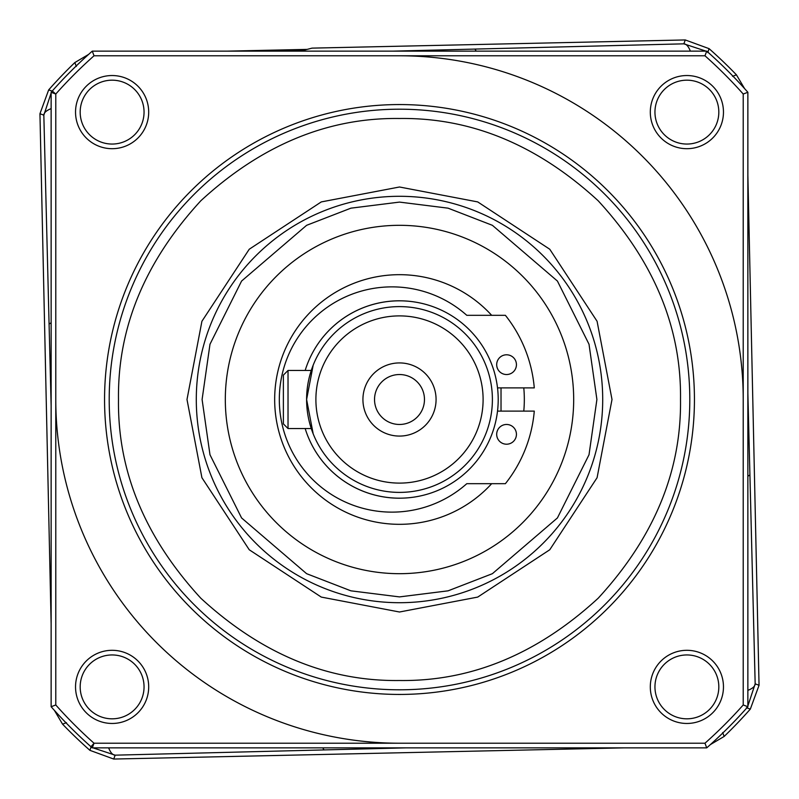 <?xml version="1.0" encoding="UTF-8"?>
<svg xmlns="http://www.w3.org/2000/svg" width="799" height="799" viewBox="0 0 799 799"><rect width="100%" height="100%" fill="white"/><g stroke="black" fill="none" stroke-linecap="round" stroke-linejoin="round"><path stroke-width="1.2" d="M506.566 424.469A9.868 9.868 0 0 1 516.434 434.336A9.868 9.868 0 0 1 506.566 444.204A9.868 9.868 0 0 1 496.688 434.336A9.868 9.868 0 0 1 506.566 424.469M497.517 387.885L534.281 387.885A135.281 135.281 0 0 0 505.387 315.315L466.786 315.315A112.639 112.639 0 0 0 279.32 399.5A112.639 112.639 0 0 0 466.786 483.685L505.387 483.685A135.281 135.281 0 0 0 534.281 411.115L497.517 411.115M506.566 354.796A9.868 9.868 0 0 1 516.434 364.664A9.868 9.868 0 0 1 506.566 374.531A9.868 9.868 0 0 1 496.688 364.664A9.868 9.868 0 0 1 506.566 354.796M311.26 370.466L288.03 370.466L288.03 428.534L311.26 428.534L313.178 433.827L306.606 399.49L313.178 365.173L312.149 367.9M288.03 428.534L283.375 423.889L283.375 375.111L288.03 370.466M573.682 399.5A174.182 174.182 0 0 1 399.5 573.682A174.182 174.182 0 0 1 225.318 399.5A174.182 174.182 0 0 1 399.5 225.318A174.182 174.182 0 0 1 573.682 399.5M491.665 483.685A124.834 124.834 0 0 1 274.666 399.5A124.834 124.834 0 0 1 491.665 315.315M523.784 387.885A124.834 124.834 0 0 1 523.784 411.115M501.023 387.885L501.023 411.115M399.5 55.78A343.72 343.72 0 0 1 743.22 399.5M399.5 743.22A343.72 343.72 0 0 1 55.78 399.5M747.864 690.346A23.221 8.729 -1.5 0 0 755.165 683.844L747.864 393.128M747.864 175.011L759.05 685.272L755.165 683.844L747.864 705.996M747.864 476.074A23.221 3.456 -1.4 0 0 749.822 474.666M710.381 744.598L724.164 736.438A467.904 467.904 0 0 0 750.341 709.083L759.05 685.272M744.598 88.619L736.438 74.836A467.904 467.904 0 0 0 709.083 48.659L707.754 52.594M278.551 51.136L304.729 50.007L312.049 48.13L685.272 39.95L709.083 48.659M175.011 51.136L194.706 51.136M227.325 51.136L307.156 49.388M51.136 623.989L39.95 113.728L48.659 89.917A467.904 467.904 0 0 1 74.836 62.562L88.619 54.402M623.989 747.864L113.728 759.05L89.917 750.341A467.904 467.904 0 0 1 62.562 724.164L54.402 710.381M690.346 51.136A23.221 8.729 -91.5 0 0 683.844 43.835L705.996 51.136M685.272 39.95L683.844 43.835L393.128 51.136M476.074 51.136A23.221 3.456 -91.4 0 0 474.666 49.178M108.654 747.864A23.221 8.729 88.5 0 0 115.156 755.165L405.872 747.864M51.136 108.654A23.221 8.729 178.5 0 0 43.835 115.156L51.136 93.004M39.95 113.728L43.835 115.156L51.136 405.872M113.728 759.05L115.156 755.165L93.004 747.864M322.926 747.864A23.221 3.456 88.6 0 0 324.334 749.822M51.136 322.926A23.221 3.456 178.6 0 0 49.178 324.334M399.5 498.206A98.706 98.706 0 0 1 305.168 428.534A98.706 98.706 0 0 0 498.206 399.5A98.706 98.706 0 0 0 305.168 370.466A98.706 98.706 0 0 1 399.5 300.794M399.5 306.606A92.894 92.894 0 0 1 492.394 399.5A92.894 92.894 0 0 1 399.5 492.394A92.894 92.894 0 0 1 306.606 399.5A92.894 92.894 0 0 1 399.5 306.606A92.894 92.894 0 0 0 306.606 399.5A92.894 92.894 0 0 0 399.5 492.394A92.894 92.894 0 0 0 492.394 399.5M399.5 436.074A36.574 36.574 0 0 0 436.074 399.5A36.574 36.574 0 0 0 399.5 362.926A36.574 36.574 0 0 0 362.926 399.5A36.574 36.574 0 0 0 399.5 436.074M399.5 424.469A24.969 24.969 0 0 0 424.469 399.5A24.969 24.969 0 0 0 399.5 374.531A24.969 24.969 0 0 0 374.531 399.5A24.969 24.969 0 0 0 399.5 424.469M399.5 109.203A290.297 290.297 0 0 1 689.797 399.5A290.297 290.297 0 0 1 399.5 689.797A290.297 290.297 0 0 1 109.203 399.5A290.297 290.297 0 0 1 399.5 109.203M399.5 602.706A203.206 203.206 0 0 1 196.294 399.5A203.206 203.206 0 0 1 399.5 196.294A203.206 203.206 0 0 1 602.706 399.5A203.206 203.206 0 0 1 399.5 602.706M399.5 612.004L321.278 597.083L249.238 549.762L201.917 477.722L186.996 399.5L201.917 321.278L249.238 249.238L321.278 201.917L399.5 186.996L477.722 201.917L549.762 249.238L597.083 321.278L612.004 399.5L597.083 477.722L549.762 549.762L477.722 597.083L399.5 612.004M686.88 144.05A31.93 31.93 0 0 1 654.95 112.12A31.93 31.93 0 0 1 686.88 80.18A31.93 31.93 0 0 1 718.82 112.12A31.93 31.93 0 0 1 686.88 144.05M686.88 718.82A31.93 31.93 0 0 1 654.95 686.88A31.93 31.93 0 0 1 686.88 654.95A31.93 31.93 0 0 1 718.82 686.88A31.93 31.93 0 0 1 686.88 718.82M112.12 144.05A31.93 31.93 0 0 1 80.18 112.12A31.93 31.93 0 0 1 112.12 80.18A31.93 31.93 0 0 1 144.05 112.12A31.93 31.93 0 0 1 112.12 144.05M112.12 718.82A31.93 31.93 0 0 1 80.18 686.88A31.93 31.93 0 0 1 112.12 654.95A31.93 31.93 0 0 1 144.05 686.88A31.93 31.93 0 0 1 112.12 718.82M686.88 148.694A36.574 36.574 0 0 1 650.306 112.12A36.574 36.574 0 0 1 686.88 75.535A36.574 36.574 0 0 1 723.465 112.12A36.574 36.574 0 0 1 686.88 148.694M686.88 723.465A36.574 36.574 0 0 1 650.306 686.88A36.574 36.574 0 0 1 686.88 650.306A36.574 36.574 0 0 1 723.465 686.88A36.574 36.574 0 0 1 686.88 723.465M75.535 112.12A36.574 36.574 0 0 1 112.12 75.535A36.574 36.574 0 0 1 148.694 112.12A36.574 36.574 0 0 1 112.12 148.694A36.574 36.574 0 0 1 75.535 112.12M112.12 723.465A36.574 36.574 0 0 1 75.535 686.88A36.574 36.574 0 0 1 112.12 650.306A36.574 36.574 0 0 1 148.694 686.88A36.574 36.574 0 0 1 112.12 723.465M399.5 104.559A294.941 294.941 0 0 1 694.441 399.5A294.941 294.941 0 0 1 399.5 694.441A294.941 294.941 0 0 1 104.559 399.5A294.941 294.941 0 0 1 399.5 104.559M51.136 706.725L51.136 92.275A464.479 464.479 0 0 1 92.275 51.136L706.725 51.136A464.479 464.479 0 0 1 747.864 92.275L747.864 706.725A464.479 464.479 0 0 1 706.725 747.864L92.275 747.864A464.479 464.479 0 0 1 51.136 706.725L55.78 704.968L55.78 94.032A459.834 459.834 0 0 1 94.032 55.78L704.968 55.78A459.834 459.834 0 0 1 743.22 94.032L747.864 92.275M706.725 51.136L704.968 55.78M92.275 51.136L94.032 55.78M743.22 94.032L743.22 704.968L747.864 706.725M743.22 704.968A459.834 459.834 0 0 1 704.968 743.22L706.725 747.864M704.968 743.22L94.032 743.22L92.275 747.864M51.136 92.275L55.78 94.032M94.032 743.22A459.834 459.834 0 0 1 55.78 704.968M596.903 399.5L589.013 454.771L557.422 517.942L492.394 573.682L448.089 590.831L399.5 596.903L350.911 590.831L306.606 573.682L241.578 517.942L209.987 454.771L202.097 399.5L209.987 344.229L241.578 281.058L306.606 225.318L350.911 208.169L399.5 202.097L448.089 208.169L492.394 225.318L557.422 281.058L589.013 344.229L596.903 399.5M746.406 707.754L750.341 709.083M736.438 74.836L732.553 76.334M722.666 732.553L724.164 736.438M74.836 62.562L76.334 66.447M48.659 89.917L52.594 91.246L55.78 94.082M62.562 724.164L66.447 722.666M89.917 750.341L91.246 746.406L94.082 743.22M315.895 399.5A83.605 83.605 0 0 1 399.5 315.895A83.605 83.605 0 0 1 483.105 399.5A83.605 83.605 0 0 1 399.5 483.105A83.605 83.605 0 0 1 315.895 399.5M399.5 118.492C471.22 117.523 537.457 144.959 598.201 200.799C654.041 261.543 681.477 327.78 680.508 399.5C681.477 471.22 654.041 537.457 598.201 598.201C537.457 654.041 471.22 681.477 399.5 680.508C327.78 681.477 261.543 654.041 200.799 598.201C144.959 537.457 117.523 471.22 118.492 399.5C117.523 327.78 144.959 261.543 200.799 200.799C261.543 144.959 327.78 117.523 399.5 118.492M689.797 399.5A290.297 290.297 0 0 1 399.5 689.797A290.297 290.297 0 0 1 109.203 399.5"/></g></svg>
